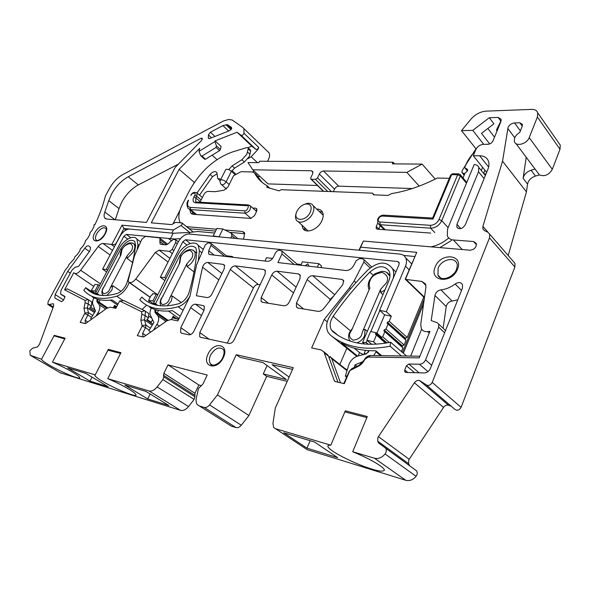 <?xml version="1.0" encoding="UTF-8"?>
<svg xmlns="http://www.w3.org/2000/svg" width="590" height="590" viewBox="0 0 590 590"><rect width="100%" height="100%" fill="white"/><g stroke="black" fill="none" stroke-linecap="round" stroke-linejoin="round"><path stroke-width="0.89" d="M189.987 296.092C186.875 301.593 182.922 305.155 178.143 306.778C161.277 311.262 148.488 308.931 139.778 299.786L141.843 297.058C150.229 305.856 162.538 308.076 178.755 303.717C182.576 302.397 185.666 299.528 188.026 295.111L189.073 292.448C193.196 278.133 195.747 264.667 196.736 252.055L195.806 247.785C190.894 244.231 185.592 246.775 179.898 255.411L181.123 256.355M157.928 305.458L155.524 303.762L179.898 255.411M167.885 320.193L157.242 312.766L158.437 310.392M177.251 319.087L173.15 316.188L171.461 319.588M178.254 318.003L177.679 319.161M155.524 303.762L153.629 302.943L177.76 255.145C182.391 245.388 194.582 239.452 198.21 245.374L199.405 250.824L198.343 260.846M156.94 305.273L153.629 302.943M156.365 309.905L155.347 311.926L157.242 312.766M155.347 311.926L167.516 320.407M176.897 319.02L172.959 316.565M178.652 319.315L172.346 317.804M149.329 306.461L149.853 306.822M151.217 308.327L149.646 307.228C155.937 310.665 163.555 311.815 172.501 310.679L180.208 316.159M94.798 232.821C99.887 222.865 110.765 223.824 105.175 233.92C99.931 244.105 89.149 242.778 94.798 232.821M435.228 266.887C440.664 252.188 463.917 254.202 457.508 269.21C451.778 284.387 428.539 281.57 435.228 266.887M208.123 353.978C213.986 340.784 229.908 344.177 223.337 357.54C217.238 371.103 201.419 367.069 208.123 353.978M452.825 173.748L451.638 174.655L433.001 219.096L382.475 216.073C380.764 216.161 379.429 217.091 378.47 218.861C377.866 220.645 378.338 221.693 379.886 221.988L380.181 224.724L377.814 223.263L377.652 219.178M194.036 271.887L187.052 266.54L186.86 263.826L169.787 297.965C170.407 296.445 171.255 295.796 172.324 296.025L171.306 301.025L167.125 305.863M132.573 262.432L127.145 258.472L126.946 255.949L110.448 287.5L112.911 285.722L111.783 290.324L106.724 295.502M384.975 289.882L380.742 292.647L380.631 289.314L362.415 331.934C363.079 330.031 363.956 329.198 365.04 329.441L364.576 335.769C362.865 339.412 360.239 341.78 356.714 342.871M53.27 306.977L49.368 304.484L47.856 304.447L48.129 301.66L65.313 269.962L68.182 266.518L68.912 264.644L74.104 258.921L74.79 256.908L77.283 254.533L79.687 251.067L80.314 248.943L82.652 246.576L84.871 243.036L85.425 240.823L87.593 238.485L89.621 234.916L90.078 232.622L92.077 230.336L93.884 226.767L94.142 224.62L94.894 224.694C99.658 214.686 103.147 205.143 105.367 196.064L109.511 188.424C113.029 182.222 117.499 177.583 122.919 174.515L223.249 121.097L228.529 119.482L232.172 119.999L242.918 127.558L243.854 128.591L244.009 133.303L258.752 147.397L257.919 149.521L251.163 156.756L257.439 162.656M267.462 161.291L268.45 159.566C269.755 156.778 269.94 154.506 268.996 152.766L268.03 151.704M305.672 448.636L307.309 449.72L405.743 480.282C409.585 481.219 413.037 479.899 416.09 476.314C417.396 474.426 417.573 472.62 416.621 470.886L378.662 443.053L377.718 441.143L377.866 437.706L378.426 436.652L409.209 459.308L443.562 407.38C444.89 405.581 446.512 404.836 448.43 405.146L451.232 406.215M409.571 465.554L408.597 463.674L408.678 460.325L409.209 459.308M229.237 424.837L231.228 426.091L236.022 427.58C237.829 428.001 239.577 427.219 241.273 425.228L248.914 415.537L217.452 394.917L209.546 404.932C207.791 406.989 206.021 407.823 204.214 407.432L199.435 406.001L197.34 404.615C196.123 403.051 195.769 400.942 196.286 398.287L198.439 388.522L202.99 383.957L207.223 375.026L168.025 364.863L198.867 385.005L201.478 385.72M41.684 358.934L54.251 335.371L65.121 338.195L52.444 362.142C60.018 365.402 66.685 368.721 72.452 372.106C77.025 374.798 79.458 376.663 79.753 377.696C80.579 380.189 60.593 371.781 49.191 365.033C44.39 362.238 41.816 360.291 41.477 359.192L30.252 355.269L29.861 350.718L32.605 348.203L37.554 346.883L39.471 344.28L53.602 306.092L53.557 303.968L53.093 303.71L49.368 304.484M199.014 151.387L200.644 155.664L202.001 156.084L216.043 147.448L216.36 145.767L214.952 141.519L199.014 151.387L199.708 148.341L179.131 169.345L151.291 222.85L171.705 224.606L175.532 222.364L181.742 222.873L182.067 224.377L181.034 225.505L189.633 232.408M508.197 255.536L526.435 191.883L502.547 161.181L508.071 127.433C509.428 124.77 511.582 123.273 514.546 122.934L519.834 122.786L522.386 124.298L522.239 126.216L519.746 132.433C515.572 135.11 513.816 138.156 514.465 141.571C515.793 146.976 526.995 144.041 529.223 137.618L537.387 117.019L559.999 149.255L560.271 145.147L558.649 142.817M330.806 445.199L345.305 410.817L367.297 416.518L352.724 451.741C364.834 456.785 373.89 461.387 379.894 465.554C382.615 467.442 384.127 468.947 384.422 470.068C383.294 472.162 376.833 471.071 365.026 466.793C353.594 462.671 338.955 455.48 333.003 451.298C329.899 449.219 328.18 447.559 327.848 446.328C327.76 445.45 328.748 445.081 330.806 445.199L275.456 428.687L273.716 427.47L272.934 423.539L275.301 408.081L293.311 367.688L236.251 354.701L239.865 357.275L262.948 362.577L286.356 379.518L263.273 373.935L266.68 376.361L287.212 381.361M95.226 374.908L108.302 349.383L120.943 352.658L107.756 378.647C116.105 382.217 123.236 385.779 129.144 389.334C133.443 391.93 135.737 393.773 136.025 394.858C136.91 397.837 114.217 388.456 102.122 381.125C97.564 378.411 95.123 376.472 94.784 375.306L95.226 374.908L52.444 362.142M108.744 200.666L111.554 194.022C115.906 186.315 121.459 180.562 128.214 176.764L201.013 138.267L202.296 138.333L201.537 140.494L175.164 167.442L146.453 222.437L106.783 219.03L104.791 217.99C103.847 216.641 103.862 214.657 104.828 212.039L108.744 200.666L119.04 208.602L121.783 201.994C126.068 194.346 131.577 188.653 138.311 184.928L178.446 164.094M208.425 134.911L210.401 132.226L222.917 125.596L227.246 124.66L231.582 127.433L229.953 130.501L209.664 138.547L208.351 138.34L208.425 134.911L211.559 137.794M434.963 295.509L435.324 294.218C436.497 291.74 438.363 290.295 440.922 289.874C445.878 289.336 450.627 287.367 455.17 283.974C458.452 281.917 460.901 282.145 462.508 284.638L462.427 288.141L430.353 368.551C429.026 371.346 426.976 372.806 424.21 372.954L406.045 372.445L404.755 371.685L404.74 369.952L406.444 365.756L408.841 364.023L419.475 364.244C422.204 364.082 424.232 362.629 425.552 359.87L438.68 327.185L438.709 324.094L437.087 322.656L431.194 320.599L434.963 295.509L446.224 306.594L446.571 305.31C447.722 302.869 449.565 301.453 452.102 301.055L457.759 299.845M486.654 172.317L473.276 155.738L479.596 155.745C484.088 155.849 487.038 157.663 488.454 161.173C489.272 163.563 489.095 166.24 487.923 169.205L465.289 224.827C462.324 229.031 459.507 229.79 456.852 227.098L456.97 224.303L478.505 171.786L478.778 167.427C478.025 165.598 476.484 164.647 474.146 164.573L447.581 228.935L447.301 235.934C448.393 238.323 450.421 239.665 453.4 239.96L473.578 241.531L476.263 243.36C476.587 247.276 474.53 249.563 470.09 250.212L363.381 241.052L360.682 247.173L416.739 252.336L405.396 279.35L421.872 281.437L425.515 283.938L425.921 287.065L420.722 324.574L421.297 328.586C422.565 330.879 424.689 331.89 427.676 331.61L429.948 331.315L419.217 357.872L368.094 357.068L364.723 359.494C363.182 362.754 360.859 365.129 357.769 366.611L349.87 370.594L344.302 383.67L335.238 381.568L334.338 380.749L323.903 351.883L320.96 349.863L311.616 347.975L324.264 319.397L349.479 287.809L354.162 280.965L363.853 262.012L364.023 259.703L362.747 258.877L359.583 258.553L356.161 260.758L353.771 265.404C351.699 268.863 349.051 270.567 345.821 270.515L277.912 262.557L281.946 253.936L282.072 251.156L279.468 250.249C277.765 250.278 276.371 251.274 275.287 253.221L273.568 256.886C271.924 259.821 269.844 261.296 267.314 261.318L209.826 254.578L208.631 253.884L208.698 250.757L211.036 245.344L211.08 243.508L208.078 242.851L205.268 244.916L196.603 264.836L189.899 296.512L177.878 320.886L171.093 319.514L167.132 320.658L144.041 336.728L143.082 336.993L137.33 335.658L142.153 326.108L140.848 320.274L141.836 314.19L141.637 311.734L119.652 300.944L123.989 300.627L144.764 310.738L141.637 311.734M304.536 204.288L306.741 203.513C309.75 202.886 311.896 203.609 313.172 205.696C314.212 207.717 314.072 210.217 312.752 213.189C309.492 220.83 298.813 225.056 296.261 219.841C295.295 218.049 295.288 215.837 296.254 213.189M298.267 221.67L308.15 230.992M454.02 273.384L451.254 275.936M310.34 212.112C305.856 222.356 291.851 221.316 296.932 211.309L297.102 210.969C299.108 207.363 301.851 205.062 305.34 204.059C310.613 203.587 312.28 206.271 310.34 212.112M380.742 292.647L382.94 294.668M252.608 171.956L254.157 171.071M526.435 191.883L527.556 184.102C528.441 180.275 531.081 177.59 535.462 176.056L539.43 174.928C544.614 176.816 548.899 174.957 552.299 169.352L559.999 149.255M426.563 385.174L454.72 409.187C457.088 411.031 459.219 410.419 461.1 407.343L514.886 266.99L514.981 263.361L513.3 261.422M416.621 470.886L414.704 469.485M248.914 415.537L266.68 376.361M60.313 372.799L180.555 410.36C183.232 410.965 185.902 409.689 188.557 406.532L194.11 399.423L194.914 396.738L194.929 393.287L198.867 385.005M487.849 128.465L494.516 137.168M500.777 121.039L498.078 117.425L489.317 117.712L493.933 123.826L481.477 133.318L489.722 143.923M473.276 155.738L475.813 149.617C477.443 146.445 479.972 144.69 483.394 144.344L487.945 144.299C490.253 144.071 491.957 142.891 493.048 140.752L498.056 128.532L496.5 130.257L496.869 129.114L501.198 120.434M498.078 117.425L501.087 119.165L500.895 121.592L498.056 128.532M248.014 158.592L251.163 156.756M236.044 174.375L231.944 170.665M235.314 174.773L231.428 171.262C228.75 169.337 226.84 168.792 225.705 169.625L220.468 180.039M260.087 176.565L256.672 176.476M258.877 162.663L247.992 162.567L252.771 169.787L311.387 170.776L312.781 171.543L312.612 173.88L310.805 177.723L310.724 178.91L311.424 179.301L315.458 179.404L317.538 177.885L319.345 174.021C320.385 172.147 321.771 171.137 323.512 170.975L406.849 172.383L422.123 164.109L392.328 163.843L393.058 162.206L259.578 161.24L258.877 162.663M394.562 163.865L393.058 162.206M435.236 179.095L422.123 164.109M464.278 174.389L463.519 173.475L464.802 173.497M483.977 173.821L486.027 173.858M463.519 173.475L461.926 172.516L462.132 170.658L475.968 148.769L461.498 130.619L471.248 118.789C475.665 114.128 480.651 111.576 486.204 111.141L531.819 109.386C534.938 109.349 536.907 110.5 537.726 112.845L537.387 117.019M515.955 143.562L539.43 174.928M526.214 157.294L523.124 178.342C524.023 174.5 526.678 171.793 531.074 170.237L535.064 169.087M443.562 407.38L414.372 382.799C415.758 380.926 417.418 380.13 419.357 380.41L425.685 384.422C428.06 386.266 430.235 385.595 432.204 382.416L489.501 237.851L489.656 234.149L487.642 232.047L484.567 230.675L482.922 228.964L482.9 226.368L502.547 161.181M414.372 382.799L378.426 436.652M385.727 448.4C386.656 450.155 386.443 452.021 385.071 453.976C381.892 457.715 378.36 459.131 374.473 458.231L352.724 451.741M337.65 457.634L306.962 448.149L283.694 432.75L314.463 441.984L337.65 457.634M289.122 377.084L272.101 364.672L292.559 369.37M267.078 365.564L263.273 373.935M217.452 394.917L236.251 354.701M168.025 364.863L163.873 373.352L194.929 393.287M194.612 395.167L163.511 375.269L163.873 373.352M163.511 375.269L163.777 376.855L162.899 379.599L157.154 386.929C154.418 390.182 151.719 391.531 149.049 390.971L107.756 378.647M67.644 367.909L85.594 373.3L108.103 386.708L89.968 381.103L67.644 367.909M147.729 398.951L124.888 385.093L145.892 391.399L168.873 405.485L147.729 398.951L150.148 394.009M216.987 159.595L212.105 155.192M179.131 169.345L194.272 182.332L194.847 181.75M489.317 117.712L472.76 130.375L483.719 144.344M190.644 307.656C192.001 305.281 193.616 304.13 195.489 304.204L203.115 305.561L204.265 306.269L204.118 310.126L193.822 331.315C192.429 333.77 190.784 334.928 188.874 334.788L181.882 333.276L180.651 332.502L180.813 327.679L190.644 307.656L201.492 315.532M61.508 301.674L54.818 297.98L55.158 294.528L67.68 271.378L84.783 248.265C86.369 246.133 87.763 245.388 88.965 246.023L90.609 247.542L89.916 250.757L78.463 266.496L75.232 267.196L71.958 270.146L60.932 290.582L60.593 294.019L64.819 296.372L64.686 297.758L63.204 300.524L61.508 301.674M207.016 297.544L196.389 295.76L202.547 267.211C203.587 264.217 205.327 262.624 207.783 262.425L223.175 264.372L224.443 265.131L224.266 268.679L211.935 294.041C210.571 296.438 208.934 297.603 207.016 297.544M298.075 308.083L296.394 306.992L296.468 303.098L307.169 279.572C308.57 276.983 310.436 275.7 312.752 275.722L342.016 279.424L343.601 280.457L342.775 284.638L323.74 308.474C321.933 310.576 319.994 311.527 317.907 311.321L298.075 308.083M262.55 302.294L261.082 301.365L261.193 297.522L271.769 274.918C273.148 272.433 274.918 271.194 277.071 271.201L298.429 273.908L300.133 274.977L300.015 278.635L289.336 301.969C287.913 304.58 286.069 305.841 283.812 305.76L262.55 302.294M200.799 337.369L199.678 336.661L199.789 332.576L230.314 269.468C231.649 267.1 233.308 265.913 235.277 265.906L263.789 269.519L265.279 270.434L265.139 274.048L234.178 339.833C232.748 342.414 230.992 343.616 228.905 343.454L200.799 337.369M214.952 141.519L215.092 140.877L237.114 132.219L241.104 135.287C242.239 135.582 243.213 134.918 244.009 133.303M461.498 130.619L472.76 130.375M84.953 313.002L83.964 308.253L85.115 302.655L88.205 304.005L87.409 307.921L88.412 312.671L84.953 313.002L80.181 322.406L85.122 323.549L85.97 323.291L106.768 308.29L110.264 307.198L115.817 308.319L119.652 300.944M85.115 302.655L85.063 300.406L64.568 289.786L73.78 272.691L74.502 273.259C76.221 274.136 78.264 273.133 80.638 270.25L98.25 246.48C99.865 244.437 101.451 243.434 102.999 243.471L111.827 244.437L122.034 225.181L173.453 229.916L181.034 225.505M173.01 223.839L179.884 210.416M193.69 183.468L194.272 182.332M333.38 191.676L334.552 189.125C335.57 187.281 336.942 186.293 338.667 186.16L412.351 188.527M252.771 169.787L268.007 183.896L317.45 185.481M221.567 184.707L226.398 188.977M247.94 147.684L251.834 146.209L255.868 149.336C257.011 149.646 257.97 149.005 258.752 147.397M323.187 214.907L322.029 214.104M189.294 209.317L195.334 214.465M406.849 172.383L419.217 186.108M310.163 440.693L306.962 448.149M325.665 353.277L328.519 356.139L337.9 382.187M89.968 381.103L92.011 377.121M54.007 335.828L64.73 338.925M171.793 233.102L173.453 229.916M215.092 140.877L221.066 146.372L220.409 149.484L219.539 150.642L205.519 159.219L204.649 159.226L200.991 155.966M251.834 146.209L237.114 132.219M115.293 219.76L119.04 208.602M67.68 271.378L70.328 273.177M443.12 328.291L446.224 306.594M329.161 301.689L330.208 299.329L307.169 279.572M333.822 295.848L330.208 299.329M260.109 284.734L258.317 284.476C256.348 284.439 254.718 285.59 253.427 287.913L227.342 343.115M122.034 225.181L123.952 228.507L129.328 229.031M125.958 230.026L123.952 228.507L116.186 243.191C115.352 244.444 113.9 244.857 111.827 244.437M64.568 289.786L67.356 288.857L88.08 299.506L85.063 300.406M92.011 302.264L92.763 300.848M95.101 311.594L89.643 308.01L91.435 306.144L88.205 304.005L88.493 299.838L88.08 299.506M84.827 313.592L87.91 315.016L88.412 312.671L92.696 315.473M91.524 317.368L87.91 315.016L85.159 320.245L85.38 323.556M141.836 314.19L145.177 315.643L145.369 311.225L144.764 310.738M152.854 324.161L146.696 319.95L148.481 317.914L145.177 315.643L144.498 319.905L145.929 325.097L142.264 325.474M142.153 326.108L145.494 327.649L145.929 325.097L150.443 328.151M149.226 330.171L145.494 327.649L142.64 333.32L142.987 336.971M355.977 282.61L354.162 280.965M355.962 282.632L354.118 280.958M327.251 321.867L324.264 319.397M346.773 348.425L339.87 364.473M357.769 366.611L359.111 365.291L351.95 368.536L349.147 371.464L343.808 383.559M359.111 365.291L364.723 359.494M368.094 357.068L370.682 355.505C367.769 355.689 365.527 357.304 363.964 360.335M370.682 355.505L419.888 356.213M419.416 356.205L419.91 356.146M424.439 297.773L405.212 279.173L416.739 252.336M360.682 247.173L359.236 250.234M403.649 255.441L414.571 256.488M358.927 250.204L363.381 241.052M344.862 411.872L366.847 417.595M107.904 350.172L120.537 353.462M213.728 236.361L213.189 235.919L216.877 228.478L222.902 228.994L231.295 233.198L231.922 235.786L230.838 237.991M213.189 235.919L220.321 236.988M379.886 221.988L430.398 225.314C434.181 225.151 437.057 223.204 439.019 219.458L457.663 174.765L458.873 173.866M347.171 370.181L346.042 369.023M329.264 358.204L330.046 356.404L331.735 358.676L340.482 382.785M91.435 306.144L91.892 302.102L91.472 301.77M90.499 306.984L95.093 310.016M148.481 317.914L148.835 313.622L148.238 313.135M147.021 319.441L151.202 322.302L150.789 322.745M92.335 303.953L92.807 304.263M94.496 312.56L87.409 307.921L83.964 308.253M149.233 316.388L151.822 318.165M152.242 325.164L144.498 319.905L140.848 320.274M410.67 356.08L421.629 329.168M406.296 355.807L406.96 356.028M219.207 236.487L222.902 228.994M433.001 219.096L432.632 218.042L450.649 175.112L451.638 174.655L457.663 174.765L460.362 175.938L466.461 183.188M151.202 322.302L152.53 319.669M157.751 294.786L135.766 279.055C132.853 282.492 130.427 283.429 128.487 281.85L128.163 280.575L134.409 256.008L141.866 239.208L145.383 236.354L159.123 237.777L159.897 238.213L160.008 243.7L161.181 244.349L165.399 244.821C166.97 244.857 168.504 243.906 170.016 241.966L173.659 239.289L175.864 239.901L175.673 242.527L172.184 249.4L173.814 250.662M169.787 297.965L169.065 300.008C167.988 302.567 165.834 304.123 162.604 304.676C160.443 303.127 160.089 301.121 161.542 298.658L179.81 262.897L180.747 257.048C182.207 253.567 185.245 251.325 189.855 250.337C193.048 252.232 193.638 254.924 191.617 258.405L186.86 263.826M181.344 302.559L172.324 296.025M110.448 287.5L109.718 289.38C108.656 291.748 106.709 293.201 103.877 293.739C102.077 292.345 101.871 290.501 103.25 288.222L120.869 255.145L121.975 249.747C123.413 246.517 126.164 244.43 130.213 243.486C132.89 245.211 133.266 247.689 131.341 250.912L126.946 255.949M121.009 291.342L112.911 285.722M362.415 331.934L361.766 334.493C360.697 337.716 357.813 339.604 353.108 340.157C349.568 338.077 348.624 335.504 350.268 332.435L351.736 330.046L369.915 287.905C368.875 285.803 368.927 283.362 370.078 280.582C371.501 276.253 375.535 273.539 382.195 272.425C387.372 274.911 388.825 278.31 386.568 282.632L380.631 289.314M367.305 331.381L365.04 329.441M135.766 279.055L155.317 252.446L159.079 250.153L169.507 251.392L172.184 249.4M129.173 282.411L127.787 285.707C124.822 291.062 121.127 294.55 116.709 296.187C101.967 300.465 91.008 298.496 83.832 290.28L85.727 287.706C92.63 295.642 103.184 297.53 117.395 293.377C120.766 292.124 123.583 289.461 125.847 285.383L126.887 282.927C131.172 269.741 134.063 257.336 135.56 245.691L134.763 241.443C130.567 238.67 125.913 241.155 120.795 248.899L121.938 249.74M99.585 295.236L97.239 293.65L120.795 248.899M107.564 307.788L98.972 302.028L100.123 299.831M116.628 306.763L114.549 305.362L113.28 307.81M97.239 293.65L95.632 292.92L118.951 248.67C123.317 239.938 133.724 234.311 136.91 239.105L137.935 244.54L137.197 249.732M98.891 295.118L95.632 292.92M98.331 299.425L97.365 301.276L98.972 302.028M97.365 301.276L107.314 307.936M116.496 307.021L114.416 305.613M149.41 300.996L148.665 302.338M146.681 305.178L142.087 309.433M116.208 307.574L113.789 306.815M85.653 287.618L95.499 294.263M93.869 297.972L92.372 296.977C97.689 300.067 104.253 301.04 112.063 299.904L118.066 303.983M365.49 350.357L364.104 353.639L364.849 354.251M373.19 275.264L369.834 272.13C377.932 265.367 384.333 264.984 389.031 270.994C390.396 273.856 390.307 277.189 388.766 280.98L362.599 342.429L364.546 344.066M356.854 356.338L331.042 335.607M366.7 353.72L364.104 353.639M368.256 352.437L369.008 350.652M362.599 342.429L366.198 342.51L368.344 344.317M379.79 310.495L370.852 331.558M367.091 340.423L366.198 342.51M369.834 272.13C356.279 285.848 344.044 300.576 333.136 316.306C329.891 321.351 329.301 325.879 331.366 329.869L332.93 331.683C347.451 343.446 366.685 346.957 390.632 342.2L390.108 346.205C365.21 351.006 345.253 347.252 330.245 334.95L328.254 332.642C325.533 327.406 326.3 321.476 330.555 314.861C341.632 298.901 354.037 283.967 367.791 270.043C378.205 261.326 386.443 260.846 392.498 268.612C393.854 271.393 394.083 274.638 393.183 278.34M357.533 356.109L341.477 343.011C351.22 348.41 362.666 350.991 375.815 350.77L381.634 355.659M401.399 355.947L390.108 346.205M390.632 342.2L406.54 356.021M363.418 354.612L359.598 352.621L354.243 348.218M359.598 352.621L358.189 355.932M467.686 169.905L466.889 168.947L467.612 169.588L467.538 170.761L464.905 173.335L462.722 178.748M180.252 222.755C177.907 218.248 178.497 212.393 182.037 205.195L189.397 190.828C200.157 171.402 214.517 158.445 232.475 151.962L246.856 147.581L248.132 147.898L248.228 148.813L246.768 154.359L241.907 159.728L232.099 165.908L234.577 168.157L231.509 171.329M250.256 149.904L250.669 151.106L249.216 156.652L244.363 161.999L234.577 168.157M322.457 212.09L319.301 211.515M316.749 209.089C319.352 209.037 321.226 209.988 322.376 211.943C323.593 214.295 323.445 217.194 321.941 220.638C318.202 229.503 305.782 234.326 302.781 228.249L301.903 224.996M155.989 310.65L154.986 309.949L154.875 312.206L157.832 315.783C159.108 317.627 158.983 320.186 157.471 323.445L153.474 330.164M97.992 300.074L97.062 299.447L96.863 301.542L99.223 304.735C100.278 306.409 100.057 308.769 98.567 311.815L95.986 316.063M244.798 233.692L230.358 232.408M215.579 231.096L189.161 228.743M217.179 173.777L212.503 176.624L199.523 195.157M192.51 211.972L192.782 214.266M256.93 210.401L255.278 210.298M256.045 174.47L262.174 182.428M374.126 194.855L372.489 193.159L281.179 189.7L279.1 190.88L266.842 187.296L267.123 185.747L269.637 188.114M380.255 225.719L378.706 229.274M467.42 171.019L465.326 168.416M484.921 170.163L483.608 173.379M451.49 240.469L439.867 247.623M304.492 227.371L305.288 230.461M448.725 237.999C443.149 242.682 437.205 245.632 430.892 246.849M482.598 167.287L481.278 170.503M485.474 144.329L488.963 144.167M466.889 168.947L464.942 167.951L464.957 167C466.933 161.424 470.311 156.217 475.083 151.372M377.733 223.123L376.25 226.501L376.177 228.396L377.438 229.186L430.663 233.072M449.292 178.305L437.301 178.047C421.481 186.101 406.215 191.278 391.502 193.586L388.095 195.408L373.536 194.833L372.489 193.159M267.123 185.747C262.189 183.04 258.317 179.36 255.514 174.699L254.674 173.202L257.159 175.503M200.047 202.215L203.808 194.648C204.995 192.613 206.434 191.529 208.108 191.396L215.084 191.691L224.053 190.216L227.976 186.927L233.574 175.724L240.897 171.727L252.446 171.948L254.674 173.202M256.975 209.362L255.677 208.204L252.712 208.027M255.677 208.204L256.775 208.816L256.62 211.264L254.496 215.645L250.72 218.411L193.173 214.31L190.614 212.931L189.943 209.856M197.008 192.989L210.011 174.434C212.902 171.52 215.166 170.864 216.803 172.464L217.813 178.726L220.97 179.036M228.721 169.64L232.099 165.908M216.493 229.237L186.551 226.641M244.725 233.352L242.542 231.501L225.107 229.989M242.542 231.501L244.378 232.549L244.127 237.055L243.109 239.156M188.977 234.001L399.939 254.113C402.66 254.415 404.6 255.699 405.743 257.948C406.834 260.345 406.746 263.103 405.485 266.223L386.288 311.697L379.599 310.325L399.032 264.571L399.091 262.484L397.66 261.54L185.511 239.754L182.804 241.76L164.684 277.61L160.347 277.226L178.187 242.04C181.226 236.826 184.817 234.149 188.977 234.001M233.308 257.329L232.261 256.48L226.531 255.817L227.578 256.657M300.885 265.131L299.993 264.364L296.925 264.003M401.399 351.552L402.911 347.864L402.011 346.728L402.365 345.858L404.091 344.995L406.031 340.283L405.124 339.154L405.477 338.291L407.203 337.428L423.768 297.131M160.347 277.226L164.92 280.589M165.952 278.539L164.684 277.61M154.189 301.837L152.899 300.922L156.343 294.115L157.626 295.037M154.986 309.949L155.185 309.566M264.976 261.046L266.429 257.734L272.61 258.435M300.863 265.249L302.323 261.805L318.888 263.686L321.557 266.053L320.864 267.587M189.11 234.009L189.914 232.416L197.716 231.487L214.62 233.028M407.203 337.428L389.194 321.329L391.325 316.247L386.288 311.697M405.477 338.291L387.438 322.229L389.194 321.329M405.124 339.154L387.07 323.106L387.438 322.229M406.031 340.283L387.07 323.106M404.091 344.995L385.956 329.036L387.969 324.242M402.365 345.858L384.208 329.928L385.956 329.036M402.011 346.728L383.832 330.813L384.208 329.928M402.911 347.864L383.832 330.813M389.289 342.488L382.711 336.779L384.732 331.956M387.047 342.93L375.815 333.232L376.545 332.863L381.678 337.303L382.711 336.779M385.89 343.129L375.439 334.124L375.815 333.232M385.513 343.196L375.439 334.124M376.368 344.236L373.558 341.846L376.332 335.282M380.543 355.645L376 351.832L376.287 351.161M369.141 350.659L366.102 353.941L357.953 355.991C353.506 357.385 350.431 360.446 348.719 365.158L345.349 376.081L346.721 377.15M376.545 332.863L370.608 331.499L366.892 340.253L371.781 344.383M379.599 310.325L384.65 314.846L376.907 333.173M391.325 316.247L384.65 314.846M174.05 317.332L172.671 317.147M152.899 300.922L148.584 300.421L151.143 295.384L152.286 294.801L152.493 293.695L156.343 294.115M155.229 304.071L153.474 303.857L148.584 300.421M150.804 332.023L148.872 330.754L153.865 322.487L150.406 315.185C149.631 313.334 149.904 311.048 151.217 308.334L151.335 308.083M154.875 312.206L167.066 320.702L154.89 312.221M153.245 304.3L153.474 303.857M271.171 259.91L270.132 260.618M318.888 263.686L317.309 267.174M308.894 266.186L307.862 263.848L305.045 265.736M174.898 239.415L174.382 239.009L180.444 238.662M174.382 239.009L126.326 234.385L123.871 236.258L106.347 269.475L102.594 269.158L119.851 236.538C122.75 231.708 126.009 229.208 129.623 229.045L173.195 233.242L189.914 232.416M173.195 233.242L170.37 238.773M373.558 341.846L366.892 340.253M347.208 376.014L345.349 376.081M363.366 361.456L355.025 364.863L354.214 367.511M376 351.832L373.699 355.549M148.872 330.754L150.775 332.037M355.025 364.863L356.847 366.324M102.594 269.158L106.65 272.005M106.347 269.475L107.542 270.316M96.185 291.873L94.968 291.047L98.287 284.749L99.496 285.575M115.721 306.498L114.158 306.107M94.968 291.047L91.236 290.627L94.96 284.402L98.287 284.749M97.239 294.004L96.03 293.864L91.236 290.627M91.605 319.227L90.742 318.622L95.477 310.982L92.822 304.307C92.239 302.618 92.578 300.517 93.854 298.002L93.95 297.81M95.772 294.351L96.03 293.864M183.084 310.325L178.143 306.778M201.854 252.763L199.405 250.824M104.865 234.009C99.009 242.593 95.366 240.469 96.059 239.909C95.115 238.485 95.337 236.42 96.723 233.699C100.189 228.485 103.294 226.737 106.03 228.463C106.672 228.374 106.289 230.218 104.88 233.979M440.59 277.956L437.942 275.095L438.119 268.17C441.173 259.748 454.271 256.296 456.881 263.391C457.508 264.298 457.368 266.304 456.461 269.416M212.208 365.062L210.475 363.75C208.971 361.53 209.007 358.654 210.578 355.114C214.922 348.248 219.185 346.396 223.389 349.568C223.684 350.74 225.1 351.124 222.799 357.533M192.849 250.027L194.353 251.252C195.607 253.272 195.438 255.986 193.83 259.401C192.163 262.602 189.899 264.984 187.052 266.54M103.412 295.575L102.962 295.17C101.517 293.614 101.51 291.312 102.926 288.274M132.898 243.154L134.07 244.061C135.258 245.882 135.029 248.471 133.384 251.834L127.145 258.472M386.605 272.366L389.968 276.275M350.195 341.108L349.796 340.526C348.366 338.254 348.248 335.614 349.428 332.59M408.597 463.674L377.718 441.143M507.791 128.413L514.753 137.78M478.505 171.786L484.088 178.623M460.856 228.632L456.97 224.303M488.623 167.029L479.596 155.745M552.299 169.352L529.223 137.618M535.462 176.056L531.074 170.237M527.556 184.102L523.124 178.342M487.959 232.209L482.9 226.368M489.501 237.851L514.886 266.99M432.204 382.416L461.1 407.343M448.43 405.146L419.357 380.41M385.071 453.976L416.09 476.314M374.473 458.231L405.743 480.282M275.456 428.687L307.309 449.72M209.546 404.932L241.273 425.228M204.214 407.432L236.022 427.58M199.435 406.001L231.228 426.091M163.777 376.855L194.914 396.738M162.899 379.599L194.11 399.423M157.154 386.929L188.557 406.532M149.049 390.971L180.555 410.36M31.086 355.77L61.131 373.278M53.616 304.042L53.093 303.71M241.104 135.287L255.868 149.336M229.171 184.537L226.132 181.845C224.289 184.567 222.6 185.378 221.073 184.272C220.018 182.9 219.797 181.536 220.402 180.171C221.523 179.367 223.433 179.928 226.132 181.845L231.428 171.262M460.023 174.367L460.362 175.938L441.755 220.667L448.12 227.637M514.546 122.934L520.365 130.892M202.267 139.402L201.013 138.267M128.214 176.764L138.311 184.928M104.828 212.039L114.984 219.731M210.401 132.226L214.967 136.438M209.258 138.657L208.226 137.713M231.796 128.465L227.998 124.859M231.649 128.841L227.246 124.66M231.096 129.667L225.859 124.704M228.662 131.01L222.917 125.596M203.97 310.429L195.489 304.204M203.115 305.561L204.428 306.534M190.636 334.545L180.813 327.679M55.158 294.528L63.514 299.956M64.959 296.918L60.888 294.255M89.363 251.517L84.783 248.265M440.922 289.874L452.102 301.055M461.491 290.472L455.17 283.974M438.68 327.185L444.617 332.797M425.552 359.87L431.659 365.276M419.475 364.244L427.964 371.656M408.841 364.023L419.048 372.806M414.541 372.681L406.444 365.756M404.74 369.952L407.734 372.489M202.547 267.211L218.824 279.867M224.665 265.559L223.175 264.372M221.906 273.531L207.783 262.425M296.468 303.098L303.666 308.998M343.83 281.046L342.016 279.424M334.7 294.757L312.752 275.722M268.398 303.245L261.193 297.522M271.769 274.918L293.481 292.906M300.391 275.582L298.429 273.908M296.114 287.153L277.071 271.201M230.314 269.468L253.427 287.913M209.103 339.169L199.789 332.576M265.522 270.95L263.789 269.519M258.317 284.476L235.277 265.906M111.326 244.467L114.453 246.753M102.999 243.471L112.52 250.396M110.079 255.005L98.25 246.48M80.638 270.25L100.411 283.842M74.672 273.377L93.559 286.239M211.036 245.344L224.628 256.318M208.698 250.757L214.104 255.079M281.946 253.936L294.159 264.46M363.853 262.012L370.151 267.926M349.479 287.809L350.593 288.798M324.382 352.886L328.519 356.139M335.489 381.627L334.338 380.749M349.87 370.594L349.147 371.464M350.571 369.864L351.95 368.536M429.24 333.062L427.676 331.61M425.943 285.449L421.872 281.437M406.215 279.572L424.505 297.279M476.484 244.776L473.578 241.531M453.4 239.96L462.206 249.541M522.268 126.142L519.834 122.786M220.409 149.484L216.36 145.767M231.922 235.786L235.041 238.39M439.019 219.458L441.755 220.667C439.248 225.505 435.553 228.013 430.663 228.183L434.778 232.578M430.398 225.314L430.663 228.183L380.181 224.724L385.174 229.746M323.512 170.975L338.667 186.16M334.552 189.125L319.345 174.021M317.538 177.885L331.433 191.603M315.458 179.404L327.73 191.462M311.424 179.301L323.696 191.308M312.98 172.339L311.387 170.776M249.732 205.386L250.44 206.021C250.898 209.686 249.098 212.083 245.034 213.204L251.008 218.411M248.515 204.951L247.195 205.726C250.042 204.995 246.701 211.847 244.703 210.829L245.034 213.204L190.555 209.612L196.522 214.546M244.703 210.829L190.209 207.385L190.555 209.612L187.989 208.241C186.58 205.224 186.639 202.621 188.158 200.423L188.188 200.371M196.514 192.598L197.075 193.085L196.794 196.293L201.124 199.951M191.16 195.202C191.979 192.384 196.765 192.598 194.737 195.379L196.794 196.293L195.932 197.989L200.268 201.647M196.087 201.979L195.637 201.544L195.932 197.989L193.874 197.075C192.473 200.357 192.923 202.245 195.224 202.746L196.507 202.016M205.519 159.219L202.001 156.084M216.043 147.448L219.539 150.642M85.159 320.245L87.814 321.956M142.64 333.32L145.855 335.467M331.735 358.676L347.009 370.712M403.331 353.233L423.598 303.828M382.475 216.073L383.795 215.166M190.209 207.385C187.355 206.736 186.809 204.369 188.571 200.268M194.737 195.379L193.874 197.075M195.224 202.746L247.195 205.726M159.728 241.376L163.991 244.666M160.082 239.739L166.513 244.703M177.295 243.803L175.673 242.527M155.317 252.446L168.039 262.056M169.507 251.392L172.339 253.567M169.898 258.383L159.079 250.153M150.14 297.353L129.144 282.499M122.912 300.443L116.709 296.187M139.107 245.418L137.935 244.54M350.386 330.791L333.136 316.306M250.02 154.359L247.579 152.065M166.011 321.439L157.796 315.731M105.706 309.057L99.223 304.735M467.509 170.842L465.599 168.541M376.25 226.501L378.795 229.053M210.011 174.434L212.503 176.624M244.363 161.999L241.907 159.728M250.669 151.106L248.228 148.813M189.397 228.765L186.794 226.663M405.485 266.223L409.018 269.704M182.804 241.76L186.964 245.034M185.511 239.754L190.268 243.515M399.275 263.118L397.66 261.54M168.828 238.788L171.1 240.558M156.918 324.441L159.322 326.093M126.326 234.385L130.774 237.726M127.698 239.12L123.871 236.258M106.864 308.223L96.863 301.542M98.043 312.737L99.378 313.622M198.21 245.374L203.307 249.423M161.122 298.724C159.779 301.704 159.787 304.079 161.144 305.849M196.654 253.066L194.353 251.252C190.282 247.984 185.784 249.614 180.872 256.163M180.319 257.166L179.242 264.025M135.612 245.211L134.07 244.061C130.235 241.369 126.135 243.22 121.761 249.607M121.643 249.828C120.419 252.358 119.999 254.445 120.375 256.082M389.997 275.707L389.548 275.279C387.873 272.499 385.167 271.201 381.435 271.363L375.373 273.568C373.713 274.402 371.678 276.784 369.266 280.722M369.222 280.825C367.88 283.893 367.85 286.865 369.119 289.742M243.854 128.591L268.996 152.766M182.17 223.108L192.856 231.715M179.028 318.548L168.438 311.063M117.513 305.045L110.278 300.14M478.778 167.427L485.349 175.518M456.852 227.098L458.01 228.389M462.494 173.195L463.983 174.972M537.726 112.845L560.271 145.147M482.922 228.964L484.279 230.528M489.656 234.149L514.981 263.361M52.997 307.722L48.218 304.676M450.708 174.972L452.537 173.748L458.563 173.851L460.421 174.839L466.609 182.199M328.173 445.568L327.848 446.328M105.905 218.831L104.791 217.99M456.402 269.564C453.99 277.027 440.767 282.396 437.942 275.095L440.885 278.089M181.676 333.217L180.651 332.502M222.777 357.584C219.878 364.531 211.257 367.061 210.475 363.75L212.496 365.129M54.818 297.98L55.482 298.407M445.509 330.555L438.709 324.094M404.755 371.685L405.544 372.356M297.567 307.951L296.394 306.992M262.115 302.183L261.082 301.365M200.615 337.318L199.678 336.661M227.305 256.628L211.08 243.508M209.362 254.467L208.631 253.884M297.965 264.91L282.072 251.156M371.604 266.85L364.023 259.703M328.033 355.136L323.903 351.883M335.15 381.546L334.478 381.029M497.053 130.987L496.61 130.412M231.295 233.198L237.807 238.655M384.201 229.68L378.942 224.399M323.394 191.293L311.033 179.205M313.172 205.696L323.195 215.21M256.547 211.419L250.44 206.021L248.169 204.929L196.182 202.001L195.637 201.544L196.182 202.001M202.341 197.547L197.075 193.085C194.501 191.654 192.399 192.399 190.777 195.312M96.856 240.477L96.059 239.909M91.892 302.102L88.493 299.838M148.835 313.622L145.369 311.225M424.225 299.285L402.402 352.429M377.703 219.067C379.023 216.582 380.948 215.276 383.471 215.144L432.632 218.042M305.34 204.052L306.741 203.513M331.248 357.673L347.156 370.225M160.008 243.7L160.716 244.238M159.897 238.213L167.641 244.201M150.207 297.227L129.439 282.529M175.872 239.894L178.305 241.812M161.144 298.688L163.356 295.627M102.94 288.245L104.924 285.501M349.472 332.502L352.473 328.335M85.727 287.706L95.381 294.218M136.91 239.105L140.656 241.93M392.498 268.612L395.912 271.909M331.366 329.869L338.181 335.474M157.832 315.783L165.989 321.454M376.177 228.396L376.781 229.008M255.514 174.699L258.007 177.007M254.607 173.091L257.093 175.392M190.614 212.931L191.927 214.015M218.447 179.286L220.173 180.805M248.132 147.898L250.566 150.199M302.781 228.249L305.126 230.388M411.532 263.715L405.743 257.948"/></g></svg>
